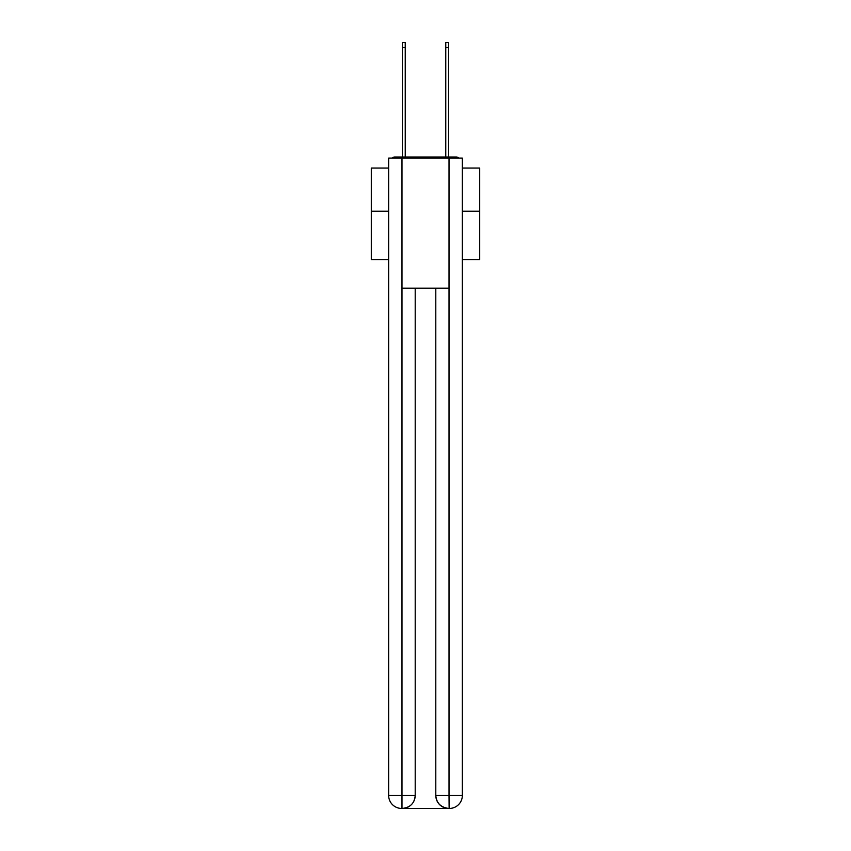 <?xml version="1.0" encoding="UTF-8"?>
<svg xmlns="http://www.w3.org/2000/svg" width="851" height="851" viewBox="0 0 851 851"><rect width="100%" height="100%" fill="white"/><g stroke="black" fill="none" stroke-linecap="round" stroke-linejoin="round"><path stroke-width="1.28" d="M462.348 259.555L479.698 259.555L479.698 168.072L462.348 168.072M388.652 211.208L371.302 211.208L371.302 168.072L388.652 168.072M371.302 211.208L371.302 259.555L388.652 259.555M459.04 158.095A4.34 4.34 0 0 0 456.179 157.01L394.821 157.01A4.34 4.34 0 0 0 391.96 158.095M479.698 211.208L462.348 211.208M394.821 157.01L402.417 157.01L402.417 42.55L405.236 42.55L405.236 157.01L408.586 157.01M442.414 157.01L445.764 157.01L445.764 42.55L448.583 42.55L448.583 157.01L456.179 157.01M401.98 158.095L388.652 158.095L388.652 795.44A13.01 13.01 0 0 0 401.651 808.45L448.807 808.45A13.01 13.01 0 0 1 435.797 795.44L435.797 288.17L435.797 795.44C436.457 803.11 440.797 807.45 448.807 808.45L449.349 808.45A13.01 13.01 0 0 0 462.348 795.44L462.348 158.095L401.98 158.095L401.98 288.17L449.02 288.17L449.02 158.095M415.203 288.17L415.203 795.44A13.01 13.01 0 0 1 402.193 808.45C410.235 807.61 414.575 803.27 415.203 795.44L415.203 288.17M435.797 795.44L449.02 795.44L449.126 808.45M388.652 795.44A13.01 13.01 0 0 0 401.651 808.45A13.01 13.01 0 0 1 388.652 795.44L401.98 795.44L401.98 808.45M415.203 795.44L401.98 795.44L401.98 288.17M449.02 288.17L449.02 795.44L462.348 795.44M402.417 47.539L405.236 47.539M448.583 47.539L445.764 47.539"/></g></svg>
